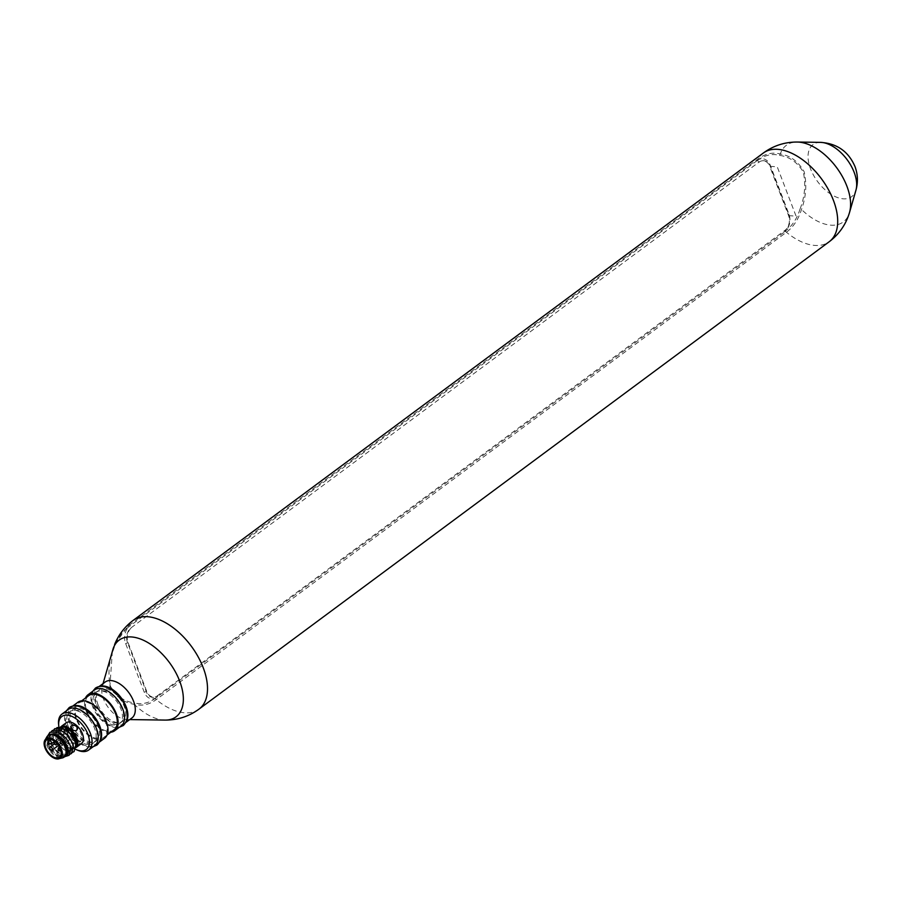 <?xml version="1.0" encoding="UTF-8"?>
<svg xmlns="http://www.w3.org/2000/svg" width="901" height="901" viewBox="0 0 901 901"><rect width="100%" height="100%" fill="white"/><g stroke="black" fill="none" stroke-linecap="round" stroke-linejoin="round"><path stroke-width="0.68" stroke-dasharray="4.5 3.38" d="M112.366 651.31L109.888 686.573C115.857 696.788 123.978 702.701 134.249 704.3C141.829 706.283 149.161 704.728 156.245 699.627L786.438 232.255C793.387 226.973 798.41 219.382 801.496 209.46C806.08 196.891 806.969 184.3 804.142 171.697C798.286 161.493 790.346 155.591 780.322 154.015C772.754 152.032 765.433 153.587 758.338 158.7L128.156 626.06L114.596 644.53M105.169 682.034A22.401 12.693 -126.6 0 0 102.218 686.517A22.401 12.693 -126.6 0 0 103.457 698.827A22.401 12.693 -126.6 0 0 126.703 719.539A22.401 12.693 -126.6 0 0 131.85 718.018M100.484 686.269A22.401 12.693 -126.6 0 0 97.758 687.531A22.401 12.693 -126.6 0 0 96.047 704.323A22.401 12.693 -126.6 0 0 124.439 723.514A22.401 12.693 -126.6 0 0 126.444 721.273M758.924 159.5L757.347 160.457L759.205 162.169A11.195 8.267 -85.5 0 1 770.344 166.415L788.938 215.102A11.195 8.267 -85.5 0 1 785.244 230.341L784.613 231.861L786.066 230.555A13.064 9.652 94.5 0 0 788.916 214.089L770.321 165.401A13.064 9.652 94.5 0 0 758.924 159.5C765.602 154.893 772.495 153.519 779.624 155.377A1.87 1.25 105.4 0 1 780.322 154.015A47.742 27.064 53.4 0 1 797.34 142.043M779.624 155.377C789.467 156.718 797.374 162.281 803.332 172.057C805.899 184.423 804.818 196.711 800.077 208.942L801.496 209.46A47.742 27.064 53.4 0 0 849.542 212.422M97.927 704.469A19.597 11.105 -126.6 0 0 117.603 722.568A19.597 11.105 -126.6 0 0 124.27 706.575A19.597 11.105 -126.6 0 0 104.595 688.477A19.597 11.105 -126.6 0 0 97.927 704.469M165.029 720.079A47.742 27.064 -126.6 0 1 134.249 704.3A1.87 1.25 105.4 0 1 134.069 702.87C124.225 701.53 116.319 695.966 110.361 686.179C107.782 673.824 108.863 661.537 113.616 649.306C116.578 639.744 121.432 632.401 128.179 627.265L128.516 627.017A13.064 9.652 94.5 0 0 125.633 643.517L144.228 692.216A13.064 9.652 94.5 0 0 155.648 698.095L784.613 231.861M155.648 698.095L155.321 698.343C148.496 703.276 141.412 704.773 134.069 702.87M757.347 160.457L128.516 627.017M157.213 697.149L157.844 695.64A11.195 8.267 -85.5 0 1 146.717 691.394L128.122 642.706A11.195 8.267 -85.5 0 1 131.816 627.468L129.947 625.756M800.077 208.942C797.205 218.222 792.531 225.419 786.066 230.555M105.518 721.408A21.275 12.062 53.4 0 1 103.885 737.356A21.275 12.062 53.4 0 1 76.912 719.133A21.275 12.062 53.4 0 1 78.545 703.174A21.275 12.062 53.4 0 1 105.518 721.408M114.022 729.844A21.275 12.062 53.4 0 1 87.037 711.621A21.275 12.062 53.4 0 1 88.67 695.673M110.834 732.209A22.401 12.693 53.4 0 1 86.293 711.565A22.401 12.693 53.4 0 1 85.482 698.027M94.425 690.008A22.401 12.693 -126.6 0 0 92.713 706.801A22.401 12.693 -126.6 0 0 121.106 725.981M74.175 705.776A22.401 12.693 -126.6 0 0 71.449 707.037A22.401 12.693 -126.6 0 0 69.737 723.83A22.401 12.693 -126.6 0 0 98.13 743.021A22.401 12.693 -126.6 0 0 100.135 740.78M104.561 738.257A22.401 12.693 53.4 0 1 76.157 719.066A22.401 12.693 53.4 0 1 77.869 702.284M71.618 723.987A19.597 11.105 -126.6 0 0 72.204 725.406A19.597 11.105 -126.6 0 0 91.846 742.109A19.597 11.105 -126.6 0 0 97.961 726.082A19.597 11.105 -126.6 0 0 78.286 707.995A19.597 11.105 -126.6 0 0 71.618 723.987M94.594 706.947A19.597 11.105 -126.6 0 0 114.269 725.035A19.597 11.105 -126.6 0 0 120.937 709.042A19.597 11.105 -126.6 0 0 101.261 690.954A19.597 11.105 -126.6 0 0 94.594 706.947M58.824 726.521A20.532 11.634 -126.6 0 0 60.243 731.905A20.532 11.634 -126.6 0 0 75.616 749.35M77.948 750.342A22.401 12.693 53.4 0 1 60.232 730.891A22.401 12.693 53.4 0 1 58.588 724.235M68.116 709.515A22.401 12.693 -126.6 0 0 66.404 726.307A22.401 12.693 -126.6 0 0 94.796 745.499M74.13 725.147A10.452 5.924 -126.6 0 0 67.023 732.445A10.452 5.924 -126.6 0 0 77.52 742.086A10.452 5.924 -126.6 0 0 81.079 733.56A10.452 5.924 -126.6 0 0 77.362 727.76M77.114 727.501A10.452 5.924 -126.6 0 0 74.603 725.44M68.285 726.454A19.597 11.105 -126.6 0 0 87.971 744.553A19.597 11.105 -126.6 0 0 94.628 728.549A19.597 11.105 -126.6 0 0 74.952 710.461A19.597 11.105 -126.6 0 0 68.285 726.454M788.555 215.598L796.09 216.195L777.248 166.854L769.713 166.257L788.555 215.598A10.823 7.996 -85.5 0 1 784.996 230.318L157.101 695.989A10.823 7.996 -85.5 0 1 146.345 691.878L127.503 642.537A10.823 7.996 -85.5 0 1 131.062 627.817L758.957 162.157A10.823 7.996 -85.5 0 1 769.713 166.257M60.851 756.536A12.321 6.983 -126.6 0 0 64.095 755.714A12.321 6.983 -126.6 0 0 63.892 744.023A12.321 6.983 -126.6 0 0 52.663 735.115A12.321 6.983 -126.6 0 0 49.42 735.926A12.321 6.983 -126.6 0 0 49.623 747.616A12.321 6.983 -126.6 0 0 60.851 756.536M52.844 734.202A12.321 6.983 -126.6 0 0 50.659 735.013A12.321 6.983 -126.6 0 0 50.861 746.704A12.321 6.983 -126.6 0 0 62.079 755.624A12.321 6.983 -126.6 0 0 65.334 754.801A12.321 6.983 -126.6 0 0 66.742 752.943M46.739 737.063A13.436 7.613 -126.6 0 0 49.105 749.778A13.436 7.613 -126.6 0 0 60.48 758.056A13.436 7.613 -126.6 0 0 62.237 757.955M48.395 735.329A13.436 7.613 -126.6 0 0 47.73 745.127L50.738 750.488A13.436 7.613 -126.6 0 0 61.223 757.504A13.436 7.613 -126.6 0 0 64.376 756.874M46.064 738.888A11.95 6.769 -126.6 0 0 45.05 740.104A11.95 6.769 -126.6 0 0 47.156 751.411A11.95 6.769 -126.6 0 0 57.27 758.777A11.95 6.769 -126.6 0 0 58.824 758.687A11.95 6.769 -126.6 0 0 60.288 758.068M61.809 730.001A10.823 6.138 -126.6 0 0 58.959 730.722A10.823 6.138 -126.6 0 0 59.139 740.994A10.823 6.138 -126.6 0 0 68.994 748.821A10.823 6.138 -126.6 0 0 71.855 748.112A10.823 6.138 -126.6 0 0 71.675 737.829A10.823 6.138 -126.6 0 0 61.809 730.001M70.728 749.204A12.321 6.983 -126.6 0 0 73.972 748.393A12.321 6.983 -126.6 0 0 73.769 736.703A12.321 6.983 -126.6 0 0 62.552 727.783A12.321 6.983 -126.6 0 0 59.297 728.605A12.321 6.983 -126.6 0 0 59.511 740.295A12.321 6.983 -126.6 0 0 70.728 749.204M64.196 726.916A12.321 6.983 -126.6 0 0 63.78 726.87A12.321 6.983 -126.6 0 0 60.536 727.681A12.321 6.983 -126.6 0 0 60.739 739.372A12.321 6.983 -126.6 0 0 71.967 748.292A12.321 6.983 -126.6 0 0 75.211 747.47A12.321 6.983 -126.6 0 0 76.675 745.476M63.566 726.69A12.501 7.084 -126.6 0 0 58.554 733.2A12.501 7.084 -126.6 0 0 69.366 747.774A12.501 7.084 -126.6 0 0 72.024 748.449A12.501 7.084 -126.6 0 0 76.439 746.366M62.011 726.33A12.873 7.298 -126.6 0 0 60.446 727.051A12.873 7.298 -126.6 0 0 58.52 732.885A12.873 7.298 -126.6 0 0 69.659 747.898A12.873 7.298 -126.6 0 0 72.395 748.596A12.873 7.298 -126.6 0 0 75.797 747.74A12.873 7.298 -126.6 0 0 75.999 747.571M71.066 726.15L74.941 732.648L80.302 738.313L87.87 742.638L94.74 742.052C97.758 738.674 98.096 734.033 95.743 728.132C89.436 714.583 81.315 708.727 71.393 710.574C68.476 711.722 68.138 716.363 70.379 724.505L71.066 726.15L71.821 725.575M78.691 745.544A3.548 0.574 149.9 0 1 74.749 747.616A3.548 0.574 149.9 0 1 74.749 746.749L76.99 746.85M75.493 746.208A3.548 0.574 -30.1 0 1 79.434 744.136A3.548 0.574 -30.1 0 1 79.434 744.992L74.749 746.749M66.133 722.839A12.873 7.298 -126.6 0 0 66.347 735.058A12.873 7.298 -126.6 0 0 78.083 744.384A12.873 7.298 -126.6 0 0 81.473 743.528M76.022 747.312L67.98 748.585L60.784 743.032L59.015 744.361L55.873 738.268A14.934 8.458 -126.6 0 0 59.207 744.226L63.464 749.215L58.903 744.417L56.763 740.521L55.558 735.892L57.619 729.697L64.061 729.326L68.363 731.916M60.784 743.032L59.207 744.226M70.683 726.724A3.548 2.771 22.6 0 0 71.934 730.159A3.548 2.771 22.6 0 0 76.056 730.7M77.238 729.45A3.548 2.771 -157.4 0 1 76.799 730.148M61.707 728.695C64.208 728.56 64.545 730.497 62.732 734.484L61.989 735.025A3.548 2.196 110.6 0 0 62.732 734.484A3.548 2.196 110.6 0 0 64.196 730.125A3.548 2.196 110.6 0 0 61.707 728.695L60.964 729.247C58.328 732.918 58.666 734.844 61.989 735.025A3.548 2.196 -69.4 0 1 59.5 733.605A3.548 2.196 -69.4 0 1 60.964 729.247M64.816 727.163A13.808 7.827 -126.6 0 0 56.56 730.272A13.808 7.827 -126.6 0 0 60.446 743.291M55.873 738.268L56.876 727.648M72.587 752.324L67.012 751.513L63.464 749.215M70.12 754.148L64.545 753.349L60.998 751.051L56.549 746.197L53.902 741.422L52.472 736.016L53.869 729.652M50.58 734.225L48.113 742.345L47.776 735.768M66.336 756.198L62.079 755.173L58.531 752.887L54.083 748.033L51.436 743.246L50.005 737.851L51.402 731.488M56.65 734.822L60.896 737.367M67.023 745.611L67.845 748.427L66.392 754.16L60.57 754.081L53.959 748.078L51.819 744.181L50.614 739.552L52.675 733.358L59.117 732.986L63.43 735.576M69.411 743.584L70.312 746.591L68.87 752.335L63.047 752.245L56.425 746.253L54.285 742.356L53.08 737.728L55.141 731.533L61.583 731.162L65.897 733.741M71.877 741.748L72.778 744.767L71.337 750.499L65.514 750.409L62.687 748.573M74.355 739.924L75.256 742.931L73.803 748.663L67.98 748.585M47.708 736.061L47.607 739.203L60.007 756.322L64.219 757.02M50.738 750.488L47.73 745.127M48.113 742.345A13.808 7.827 -126.6 0 0 59.635 756.164A13.808 7.827 -126.6 0 0 64.545 756.772M65.683 733.301A1.87 1.059 53.4 0 1 67.384 734.653A1.87 1.059 53.4 0 1 67.417 736.421A1.87 1.059 53.4 0 1 66.922 736.545A1.87 1.059 53.4 0 1 65.221 735.193A1.87 1.059 53.4 0 1 65.187 733.425A1.87 1.059 53.4 0 1 65.683 733.301M60.288 732.862A1.87 1.059 53.4 0 1 61.989 734.214A1.87 1.059 53.4 0 1 62.023 735.993A1.87 1.059 53.4 0 1 61.527 736.117A1.87 1.059 53.4 0 1 59.826 734.765A1.87 1.059 53.4 0 1 59.793 732.986A1.87 1.059 53.4 0 1 60.288 732.862M61.133 739.068A1.87 1.059 53.4 0 1 62.833 740.419A1.87 1.059 53.4 0 1 62.867 742.199A1.87 1.059 53.4 0 1 62.372 742.323A1.87 1.059 53.4 0 1 60.682 740.971A1.87 1.059 53.4 0 1 60.649 739.192A1.87 1.059 53.4 0 1 61.133 739.068M69.67 739.755A1.87 1.059 53.4 0 1 71.37 741.106A1.87 1.059 53.4 0 1 71.404 742.875A1.87 1.059 53.4 0 1 70.909 742.998A1.87 1.059 53.4 0 1 69.208 741.647A1.87 1.059 53.4 0 1 69.174 739.879A1.87 1.059 53.4 0 1 69.67 739.755M198.997 709.121A55.243 31.31 53.4 0 1 156.245 699.627A1.87 1.059 -126.6 0 1 155.321 698.343M128.179 627.265A1.87 1.059 -126.6 0 1 128.156 626.06A55.243 31.31 53.4 0 1 133.179 620.372M785.548 231.073A1.87 1.059 -126.6 0 0 786.438 232.255A55.243 31.31 -126.6 0 0 829.19 241.75M763.372 153.001A55.243 31.31 -126.6 0 0 758.338 158.7A1.87 1.059 -126.6 0 0 758.338 159.804M770.321 165.401L770.344 166.415M788.938 215.102L788.916 214.089M820.496 142.369A32.425 18.38 -126.6 0 0 810.562 168.881A32.425 18.38 -126.6 0 0 834.968 196.497A32.425 18.38 -126.6 0 0 855.95 190.167M125.633 643.517L128.122 642.706M146.717 691.394L144.228 692.216M56.301 744.417A1.87 1.059 53.4 0 1 54.432 742.694A1.87 1.059 53.4 0 1 54.567 741.298A1.87 1.059 53.4 0 1 55.062 741.174A1.87 1.059 53.4 0 1 56.932 742.897A1.87 1.059 53.4 0 1 57.067 743.775M50.907 743.989A1.87 1.059 53.4 0 1 49.037 742.266A1.87 1.059 53.4 0 1 49.172 740.87M51.751 750.195A1.87 1.059 53.4 0 1 49.882 748.472A1.87 1.059 53.4 0 1 50.028 747.075M59.804 747.92A1.87 1.059 53.4 0 1 60.919 749.35A1.87 1.059 53.4 0 1 60.829 750.713L71.404 742.875M60.288 750.871A1.87 1.059 53.4 0 1 58.407 749.148A1.87 1.059 53.4 0 1 58.554 747.751M126.703 719.539L129.744 719.584M124.439 723.514L125.915 722.411M97.758 687.531L99.234 686.438M102.218 686.517L103.052 683.6M103.885 737.356L107.073 735.002M98.13 743.021L99.617 741.928M71.449 707.037L72.936 705.945M78.545 703.174L81.721 700.82M64.095 755.714L65.334 754.801M58.824 758.687L59.579 758.529M46.604 739.879L58.959 730.722M73.972 748.393L75.211 747.47M60.446 727.051L61.505 726.262M59.297 728.605L60.536 727.681M56.369 739.586L56.763 740.521M53.902 741.422L54.285 742.356M58.531 752.887L57.743 752.234M51.436 743.246L51.819 744.181M60.998 751.051L60.221 750.409M59.5 757.268L71.855 748.112M45.05 740.104L45.422 739.439M49.42 735.926L50.659 735.013M67.417 736.421L57.236 743.967M65.187 733.425L54.499 741.354M62.023 735.993L54.037 741.906M59.793 732.986L51.042 739.484M62.867 742.199L58.407 745.51M60.649 739.192L54.218 743.956M69.174 739.879L59.398 747.132M122.052 708.614C115.745 695.076 107.624 689.22 97.702 691.067C94.774 692.216 94.436 696.856 96.689 704.987C102.996 718.536 111.116 724.393 121.038 722.546C124.068 719.167 124.406 714.527 122.052 708.614M92.826 691.191L91.553 699.886L93.197 706.328L98.051 715.101L102.68 720.316L110.654 725.789L119.506 727.175M66.516 710.709L65.255 719.392L66.888 725.834L71.742 734.608L76.371 739.834L84.345 745.296L93.197 746.681"/><path stroke-width="1.35" d="M125.915 722.411L131.85 718.018A22.401 12.693 -126.6 0 0 133.562 701.226A22.401 12.693 -126.6 0 0 105.169 682.034L99.234 686.438M126.444 721.273A22.401 12.693 -126.6 0 0 126.151 706.722A22.401 12.693 -126.6 0 0 100.484 686.269M129.744 719.584L165.029 720.079A47.742 27.064 -126.6 0 0 179.648 681.032A47.742 27.064 -126.6 0 0 144.228 640.622A47.742 27.064 -126.6 0 0 113.087 648.866L103.052 683.6M81.721 700.82L88.67 695.673A21.275 12.062 53.4 0 1 115.643 713.896A21.275 12.062 53.4 0 1 114.022 729.844L107.073 735.002M85.482 698.027A22.401 12.693 53.4 0 1 88.005 694.772A22.401 12.693 53.4 0 1 116.398 713.952A22.401 12.693 53.4 0 1 114.686 730.745A22.401 12.693 53.4 0 1 110.834 732.209M114.686 730.745L121.106 725.981A22.401 12.693 -126.6 0 0 122.818 709.188A22.401 12.693 -126.6 0 0 94.425 690.008L88.005 694.772M100.135 740.78A22.401 12.693 -126.6 0 0 99.842 726.229A22.401 12.693 -126.6 0 0 74.175 705.776M72.936 705.945L77.869 702.284A22.401 12.693 53.4 0 1 106.273 721.464A22.401 12.693 53.4 0 1 104.561 738.257L99.617 741.928M75.616 749.35A20.532 11.634 -126.6 0 0 76.495 749.733A20.532 11.634 -126.6 0 0 87.847 734.101A20.532 11.634 -126.6 0 0 69.76 715.619A20.532 11.634 -126.6 0 0 58.745 725.801A20.532 11.634 -126.6 0 0 58.824 726.521M58.745 725.801L58.588 724.235A22.401 12.693 53.4 0 1 61.944 714.099A22.401 12.693 53.4 0 1 90.337 733.279A22.401 12.693 53.4 0 1 88.625 750.071A22.401 12.693 53.4 0 1 77.948 750.342L76.495 749.733M88.625 750.071L94.796 745.499A22.401 12.693 -126.6 0 0 96.508 728.706A22.401 12.693 -126.6 0 0 68.116 709.515L61.944 714.099M66.742 752.943A12.321 6.983 -126.6 0 0 64.072 741.41A12.321 6.983 -126.6 0 0 53.902 734.191A12.321 6.983 -126.6 0 0 52.844 734.202M59.579 758.529L62.237 757.955A13.436 7.613 -126.6 0 0 64.016 757.167A13.436 7.613 -126.6 0 0 63.791 744.417A13.436 7.613 -126.6 0 0 51.548 734.687A13.436 7.613 -126.6 0 0 48.012 735.576A13.436 7.613 -126.6 0 0 46.739 737.063L45.422 739.439M64.376 756.874A13.436 7.613 -126.6 0 0 64.759 756.615A13.436 7.613 -126.6 0 0 64.534 743.866A13.436 7.613 -126.6 0 0 52.292 734.135A13.436 7.613 -126.6 0 0 48.755 735.025A13.436 7.613 -126.6 0 0 48.395 735.329M60.288 758.068A11.95 6.769 -126.6 0 0 60.412 757.978A11.95 6.769 -126.6 0 0 60.209 746.647A11.95 6.769 -126.6 0 0 49.33 737.998A11.95 6.769 -126.6 0 0 46.188 738.797A11.95 6.769 -126.6 0 0 46.064 738.888M57.022 758.957A11.95 6.769 -126.6 0 0 60.164 758.169A11.95 6.769 -126.6 0 0 59.973 746.828A11.95 6.769 -126.6 0 0 49.082 738.189A11.95 6.769 -126.6 0 0 45.94 738.978A11.95 6.769 -126.6 0 0 46.142 750.319A11.95 6.769 -126.6 0 0 57.022 758.957M56.65 757.989A10.823 6.138 53.4 0 1 46.784 750.15A10.823 6.138 53.4 0 1 46.604 739.879A10.823 6.138 53.4 0 1 49.454 739.158A10.823 6.138 53.4 0 1 59.32 746.997A10.823 6.138 53.4 0 1 59.5 757.268A10.823 6.138 53.4 0 1 56.65 757.989M76.675 745.476A12.321 6.983 -126.6 0 0 74.051 734.236A12.321 6.983 -126.6 0 0 64.196 726.916M76.439 746.366A12.501 7.084 -126.6 0 0 74.366 734.506A12.501 7.084 -126.6 0 0 63.723 726.702A12.501 7.084 -126.6 0 0 63.566 726.69M75.999 747.571A12.873 7.298 -126.6 0 0 75.459 735.317A12.873 7.298 -126.6 0 0 63.847 726.195A12.873 7.298 -126.6 0 0 62.011 726.33M76.056 730.7C71.967 730.756 70.312 729.236 71.089 726.127A3.548 2.771 -157.4 0 1 71.821 725.575C76.18 724.877 77.835 726.397 76.799 730.148L76.056 730.7M75.999 747.582L81.473 743.528A12.873 7.298 -126.6 0 0 81.259 731.308A12.873 7.298 -126.6 0 0 69.523 721.983A12.873 7.298 -126.6 0 0 66.133 722.839L61.505 726.262M71.066 726.15L71.066 726.15A3.548 2.771 22.6 0 0 70.683 726.724M71.821 725.575A3.548 2.771 -157.4 0 1 75.887 726.071A3.548 2.771 -157.4 0 1 77.238 729.45M78.691 745.544A3.548 0.574 -30.1 0 0 79.434 744.992M56.876 727.648L64.613 727.084L76.517 741.061A13.808 7.827 -126.6 0 0 64.996 727.242A13.808 7.827 -126.6 0 0 64.816 727.163M76.517 741.061L76.022 747.312M53.869 729.652L54.882 728.627L62.552 728.222L67.586 731.274L71.168 734.912L74.704 740.757L75.864 744.643L74.073 751.569L72.587 752.324M47.776 735.768L49.949 732.288L57.608 731.894L62.642 734.934L66.224 738.583L69.805 744.519L70.92 748.303L69.129 755.241L66.336 756.198M51.402 731.488L52.416 730.452L60.085 730.058L65.12 733.099L68.701 736.748L72.271 742.694L73.398 746.478L71.596 753.405L70.12 754.148M64.219 757.02L68.341 751.062L67.102 745.791L60.84 737.322L56.65 734.822L50.58 734.225M60.896 737.367L63.881 740.363L67.023 745.611M62.642 734.934L66.347 738.527L69.805 744.519M65.12 733.099L68.814 736.691L72.271 742.694M67.586 731.274L71.292 734.867L74.738 740.859M64.545 756.772A13.808 7.827 -126.6 0 0 68.341 751.062M849.542 212.422L855.95 190.167A32.425 18.38 -126.6 0 0 854.159 172.35A32.425 18.38 -126.6 0 0 820.496 142.369L797.34 142.043A47.742 27.064 53.4 0 1 846.895 186.192A47.742 27.064 53.4 0 1 849.542 212.422C845.971 224.428 839.18 234.204 829.19 241.75A55.243 31.31 -126.6 0 0 833.414 200.326A55.243 31.31 -126.6 0 0 763.372 153.001L133.179 620.372A55.243 31.31 53.4 0 1 203.221 667.697A55.243 31.31 53.4 0 1 198.997 709.121C188.872 716.486 177.553 720.147 165.029 720.079M57.067 743.775A1.87 1.059 53.4 0 1 56.797 744.294A1.87 1.059 53.4 0 1 56.301 744.417M51.042 739.484L49.172 740.87A1.87 1.059 53.4 0 1 49.668 740.746A1.87 1.059 53.4 0 1 51.537 742.469A1.87 1.059 53.4 0 1 51.402 743.866A1.87 1.059 53.4 0 1 50.907 743.989M54.218 743.956L50.028 747.075A1.87 1.059 53.4 0 1 50.512 746.952A1.87 1.059 53.4 0 1 52.393 748.675A1.87 1.059 53.4 0 1 52.247 750.071A1.87 1.059 53.4 0 1 51.751 750.195M59.398 747.132L58.554 747.751A1.87 1.059 53.4 0 1 59.049 747.627A1.87 1.059 53.4 0 1 59.804 747.92M58.554 747.751C57.495 750.285 58.227 751.276 60.784 750.747L60.829 750.713A1.87 1.059 53.4 0 1 60.784 750.747A1.87 1.059 53.4 0 1 60.288 750.871M829.19 241.75L198.997 709.121M797.34 142.043C784.816 141.975 773.497 145.624 763.372 153.001M855.95 190.167C858.18 182.137 857.853 174.231 854.948 166.46C848.449 151.458 836.961 143.417 820.496 142.369M114.596 644.53C118.549 634.755 124.743 626.702 133.179 620.372M113.087 648.866L112.366 651.31M64.016 757.167L64.759 756.615M48.012 735.576L48.755 735.025M57.236 743.967L56.797 744.294C54.24 744.823 53.508 743.821 54.567 741.298M54.037 741.906L51.402 743.866C48.845 744.395 48.113 743.393 49.172 740.87M58.407 745.51L52.247 750.071C49.701 750.601 48.958 749.598 50.028 747.075M119.506 727.175L123.268 725.542C127.683 721.16 128.438 715.067 125.543 707.285C121.5 694.874 105.496 681.606 95.472 688.071L92.826 691.191M93.197 746.681L96.959 745.048C101.374 740.667 102.128 734.574 99.234 726.792C95.191 714.38 79.187 701.113 69.163 707.578L66.516 710.709"/></g></svg>
